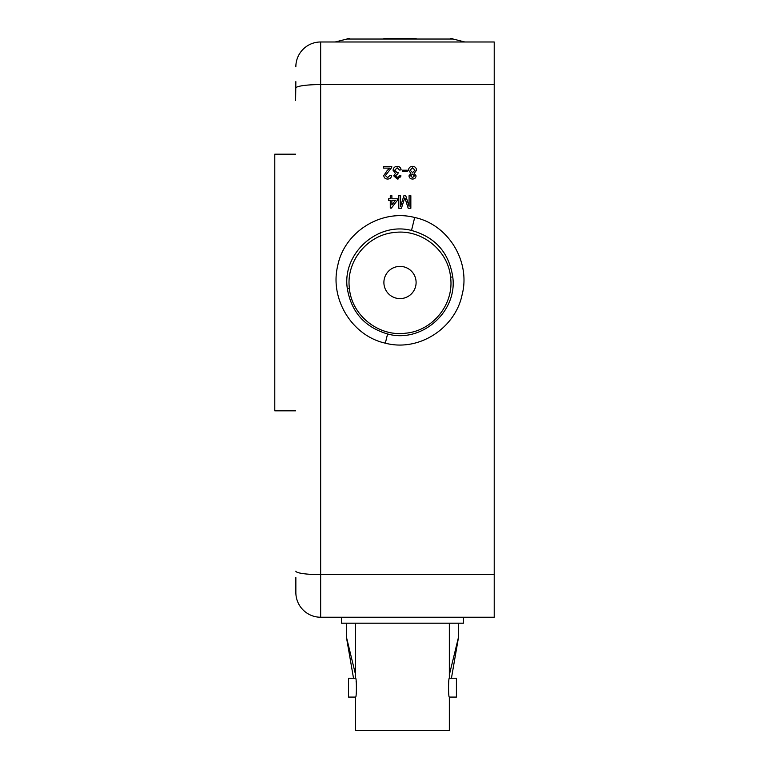 <?xml version="1.0" encoding="UTF-8"?>
<svg xmlns="http://www.w3.org/2000/svg" width="769" height="769" viewBox="0 0 769 769"><rect width="100%" height="100%" fill="white"/><g stroke="black" fill="none" stroke-linecap="round" stroke-linejoin="round"><path stroke-width="1.15" d="M383.894 38.45L416.106 38.45M450.759 38.45A4.96 4.96 0 0 1 453.104 39.036L346.886 39.036L335.169 41.987M349.232 38.45A4.96 4.96 0 0 0 346.886 39.036M450.567 277.176C448.154 250.079 421.229 228.835 394.353 232.498C367.399 234.824 345.714 261.412 349.424 288.529C351.789 315.588 378.819 336.889 405.638 333.198C432.678 330.891 454.306 304.168 450.567 277.176L452.758 276.936C457.651 311.762 421.537 343.56 387.586 333.967C364.794 327.229 351.385 312.156 347.357 288.76C341.686 253.799 377.444 221.472 411.511 230.45C435.254 237.092 449 252.588 452.758 276.936M383.894 282.502A16.111 16.111 0 0 0 399.995 298.603A16.111 16.111 0 0 0 416.106 282.502A16.111 16.111 0 0 0 399.995 266.391A16.111 16.111 0 0 0 383.894 282.502M414.683 217.492C448.452 224.529 470.859 261.729 462.082 294.873C455.2 328.305 418.74 352.125 385.327 343.166C351.741 335.793 329.478 298.535 337.764 265.507C344.445 231.815 381.357 208.755 414.683 217.492L411.511 230.45M391.584 207.851L390.277 206.746M295.613 410.819L274.783 410.819L274.783 154.185L295.613 154.185M389.739 168.113L387.24 170.439L383.769 175.582C384.01 177.822 385.298 178.975 387.624 179.042C389.979 179.004 391.315 177.822 391.642 175.505L390.037 175.342L387.653 177.591L385.375 175.563L391.632 167.623L391.796 166.508L383.606 166.508L383.606 168.113L389.739 168.113L389.316 168.632M394.853 171.199L394.689 170.295L397.16 167.796L399.515 170.045L401.12 169.882C400.784 167.661 399.486 166.488 397.227 166.344C394.728 166.498 393.344 167.815 393.084 170.276L395.439 173.371L393.728 175.851L397.294 179.042L398.65 178.821M400.582 177.043L400.957 175.832L399.351 175.668L397.246 177.591L395.333 175.803L397.919 173.9L398.082 172.448L397.044 172.621L398.082 172.448L397.044 172.621L394.689 170.295M404.696 198.008L401.428 208.255L398.794 208.255L398.794 195.71L400.562 195.71L400.562 206.323L403.908 195.71L405.753 195.71L409.079 206.323L409.079 195.71L410.848 195.71L410.848 208.255L408.185 208.255L405.042 198.354M494.217 84.571L320.654 84.571L320.654 41.987A24.791 24.791 0 0 0 295.854 66.778A24.791 24.791 0 0 1 320.654 41.987L494.217 41.987L494.217 617.238L320.654 617.238A24.791 24.791 0 0 1 295.854 592.438L295.854 577.567M295.854 81.658L295.613 100.528M400.562 206.323L403.908 195.71M405.753 195.71L409.079 206.323M388.662 200.373L390.277 200.373L390.277 208.091L391.402 208.091L397.342 200.373L397.342 198.767L391.882 198.767L391.882 195.71L390.277 195.71L390.277 198.767L388.662 198.767L388.662 200.373M391.882 200.373L391.882 204.89L395.362 200.373L391.882 200.373M410.857 173.381L408.993 175.841C409.243 177.899 410.425 178.966 412.549 179.042C414.645 178.985 415.818 177.927 416.067 175.88L414.174 173.381L416.548 170.199C416.337 167.767 415 166.479 412.53 166.344C410.098 166.469 408.752 167.738 408.512 170.151L410.857 173.381M412.52 174.063L414.462 175.87L412.53 177.591L410.608 175.793L412.52 174.063M412.52 167.796L414.943 170.228L412.569 172.612L410.127 170.18L412.52 167.796L410.127 170.18L412.569 172.612M402.572 171.65L407.234 171.65L407.234 170.199L402.572 170.199L402.572 171.65M397.294 179.042L400.957 175.832M355.614 678.229L348.549 678.229L348.549 697.079L355.614 697.079C356.653 697.656 356.653 677.643 355.614 678.229L355.614 623.188M449.336 678.229L456.411 678.229L456.411 697.079L449.336 697.079C448.298 697.656 448.298 677.652 449.336 678.229L449.336 623.188M448.529 683.968L448.529 691.293M449.336 697.079L449.336 730.55L355.614 730.55L355.614 697.079M356.412 683.852L356.085 680.988M463.476 617.238L463.476 623.188L341.484 623.188L341.484 617.238M451.432 678.229L458.612 636.761L458.612 623.188M449.336 674.865L458.612 636.761M353.519 678.229L346.348 636.761L355.614 674.865M346.348 636.761L346.348 623.188M349.424 288.529L347.357 288.76M385.327 343.166L387.586 333.967M295.854 88.07A24.791 3.499 180 0 1 320.654 84.571L320.654 574.645L494.217 574.645M295.854 571.146A24.791 3.499 180 0 0 320.654 574.645L320.654 617.238A24.791 24.791 0 0 1 295.854 592.438M320.654 41.987A24.791 24.791 0 0 0 295.854 66.778M453.104 39.036L464.822 41.987"/></g></svg>
